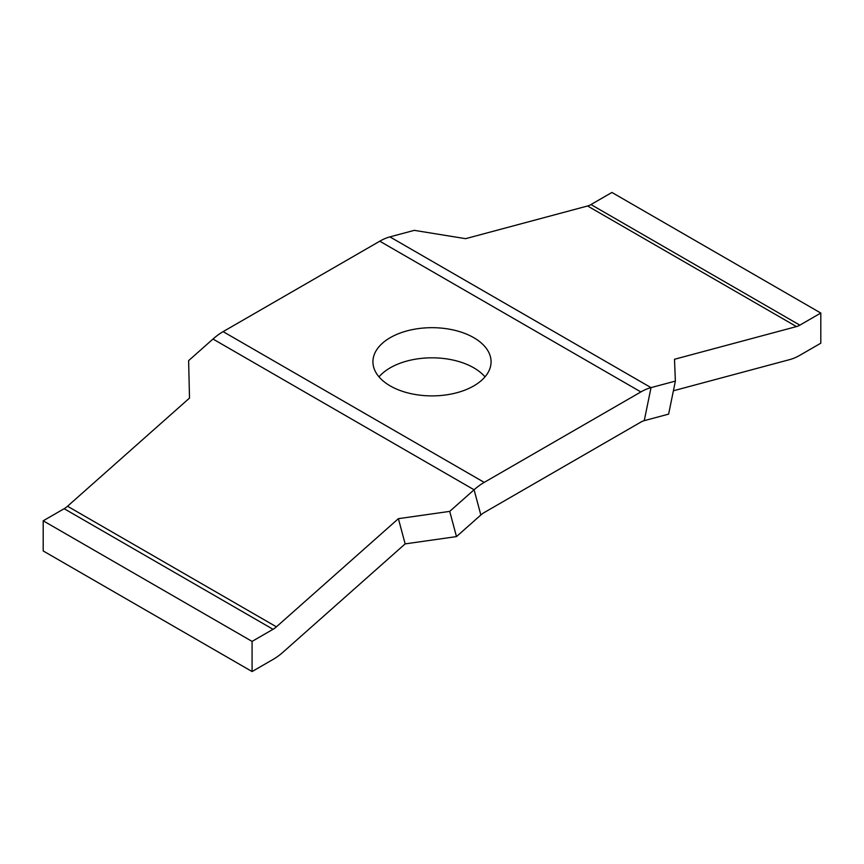 <?xml version="1.0" encoding="UTF-8"?>
<svg xmlns="http://www.w3.org/2000/svg" width="864" height="864" viewBox="0 0 864 864"><rect width="100%" height="100%" fill="white"/><g stroke="black" fill="none" stroke-linecap="round" stroke-linejoin="round"><path stroke-width="1.3" d="M252.083 641.401L43.2 520.798L43.2 550.951L252.083 671.544L252.083 641.401L273.035 629.294A18.457 10.66 120 0 0 276.415 626.832L398.39 518.67L449.723 511.38L456.484 536.598L405.151 543.888L398.39 518.67M273.035 629.294L64.152 508.702L43.2 520.798M252.083 671.544L273.035 659.448A55.382 31.979 -60 0 0 283.165 652.061L405.151 543.888M64.152 508.702A18.457 10.66 120 0 0 67.532 506.239L189.508 398.077L188.622 360.634L212.987 339.034A55.382 31.979 -60 0 1 223.117 331.636L379.782 241.196A55.382 31.979 120 0 1 389.912 236.887L651.013 387.623L675.378 381.1L668.617 414.126L644.263 420.649L651.013 387.623A55.382 31.979 -60 0 0 640.883 391.943L379.782 241.196M640.883 391.943L484.218 482.382A55.382 31.979 120 0 0 474.088 489.78L449.723 511.38M644.263 420.649A18.457 10.66 -60 0 0 640.883 422.086L484.218 512.536A18.457 10.66 120 0 0 480.838 514.998L456.484 536.598M473.774 337.673A59.076 34.106 0 0 0 409.396 330.275A59.076 34.106 0 0 0 372.924 361.789A59.076 34.106 0 0 0 432 395.896A59.076 34.106 0 0 0 491.076 361.789A59.076 34.106 0 0 0 473.774 337.673M484.996 376.866A59.076 34.106 0 0 0 473.774 367.816A59.076 34.106 0 0 0 379.004 376.866M673.402 390.776L789.707 359.608A55.382 31.979 120 0 0 799.848 355.298L820.8 343.202L820.8 313.049L799.848 325.145A18.457 10.66 -60 0 1 796.468 326.581L674.492 359.273L675.378 381.1M389.912 236.887L414.277 230.353L465.61 238.669L587.585 205.988A18.457 10.66 -60 0 0 590.965 204.552L611.917 192.456L820.8 313.049M276.415 626.832L67.532 506.239M212.987 339.034L474.088 489.78L480.838 514.998M484.218 482.382L223.117 331.636M796.468 326.581L587.585 205.988M799.848 325.145L590.965 204.552"/></g></svg>
